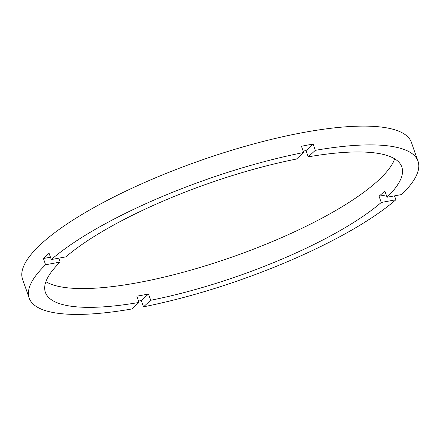 <?xml version="1.0" encoding="UTF-8"?>
<svg xmlns="http://www.w3.org/2000/svg" width="440" height="440" viewBox="0 0 440 440"><rect width="100%" height="100%" fill="white"/><g stroke="black" fill="none" stroke-linecap="round" stroke-linejoin="round"><path stroke-width="0.66" d="M296.5 159.032A188.925 48.582 160.6 0 0 65.923 256.845L51.315 259.556A206.102 52.998 160.6 0 1 303.666 152.504L296.5 159.032M308.182 156.865L315.348 150.337A206.102 52.998 160.6 0 1 418 161.194A206.102 52.998 160.6 0 1 401.621 194.535L387.007 197.252A188.925 48.582 160.6 0 0 401.803 166.903A188.925 48.582 160.6 0 0 308.182 156.865L305.976 150.601A188.925 48.582 160.6 0 0 303.166 151.096M387.007 197.252L384.802 190.988A188.925 48.582 160.6 0 1 382.041 193.578A188.925 48.582 160.6 0 1 379.071 196.207L381.277 202.466L395.89 199.755L394.515 195.855M45.881 281.683A188.925 48.582 160.6 0 0 202.757 266.64A188.925 48.582 160.6 0 0 377.63 181.055A188.925 48.582 160.6 0 0 394.708 158.84M51.315 259.556L49.11 253.292A206.102 52.998 160.6 0 0 46.145 255.921A206.102 52.998 160.6 0 0 43.379 258.511L50.479 257.191M418 161.194L411.384 142.412A206.102 52.998 160.6 0 0 252.478 144.271A206.102 52.998 160.6 0 0 41.734 243.397A206.102 52.998 160.6 0 0 22.589 279.329L29.2 298.111A206.102 52.998 160.6 0 0 131.852 308.974L139.024 302.445A188.925 48.582 160.6 0 1 45.403 292.408A188.925 48.582 160.6 0 1 60.198 262.059L58.823 258.159M138.54 301.087A206.102 52.998 160.6 0 0 141.334 300.542L143.539 306.807A206.102 52.998 160.6 0 0 395.89 199.755M43.379 258.511L45.584 264.77A206.102 52.998 160.6 0 0 29.2 298.111M143.539 306.807L150.706 300.278A188.925 48.582 160.6 0 0 381.277 202.466M45.584 264.77L60.198 262.059M303.666 152.504L301.461 146.245A206.102 52.998 160.6 0 1 313.143 144.078L315.348 150.337M150.706 300.278L148.5 294.014A188.925 48.582 160.6 0 1 136.818 296.186L139.024 302.445M379.071 196.207L386.177 194.887M305.976 150.601L313.143 144.078M141.334 300.542L148.5 294.014"/></g></svg>
